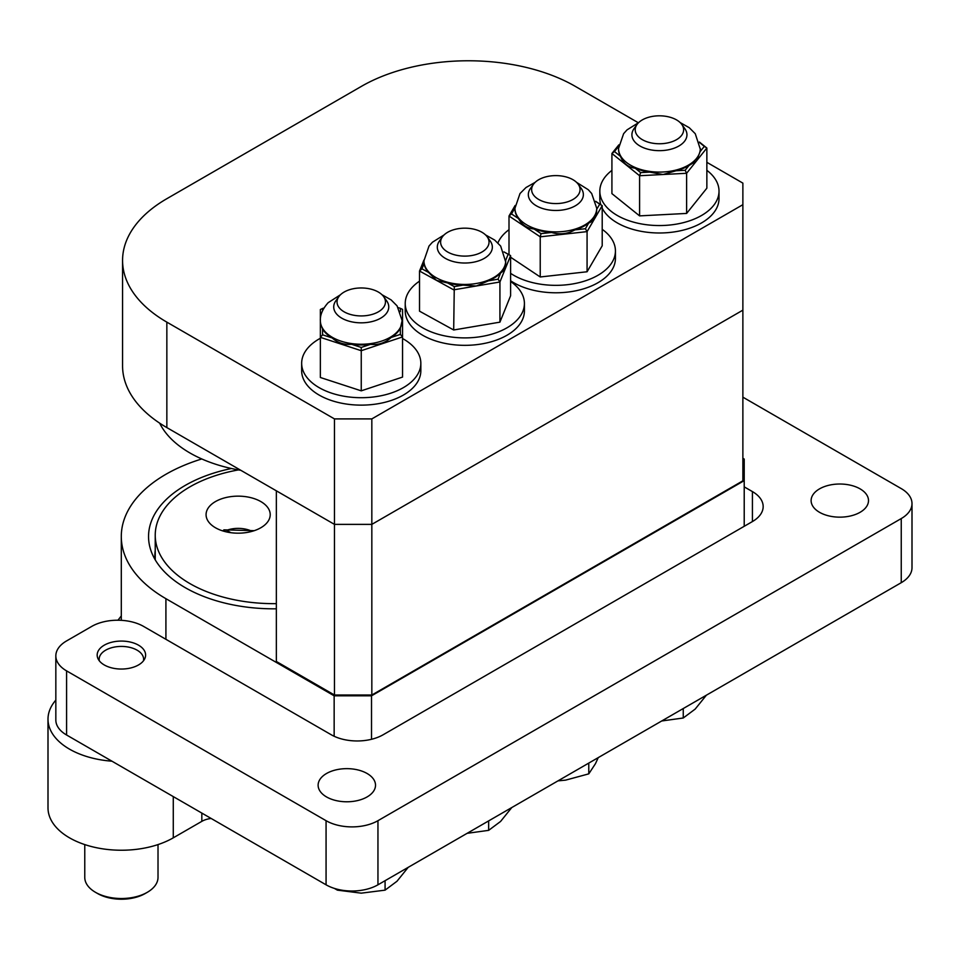 <?xml version="1.0" encoding="UTF-8"?>
<svg xmlns="http://www.w3.org/2000/svg" width="960" height="960" viewBox="0 0 960 960"><rect width="100%" height="100%" fill="white"/><g stroke="black" fill="none" stroke-linecap="round" stroke-linejoin="round"><path stroke-width="1.44" d="M165.912 639.3L165.912 598.68A152.352 87.96 180 0 1 121.296 536.484A152.352 87.96 180 0 1 160.524 477.564A151.176 87.288 180 0 1 201.78 458.964M165.912 598.68L334.152 695.808L334.152 736.272M371.52 739.284L371.52 695.808L334.152 695.808M371.52 695.808L744.216 480.636L744.216 526.296M742.872 458.28L744.216 459.06L744.216 480.636M231.432 468.504A125.196 72.288 0 0 0 150.816 550.236A125.196 72.288 0 0 0 185.22 587.652A125.196 72.288 0 0 0 276.348 608.808M121.296 615.936L117.96 620.22M55.836 700.02L54.444 701.808A73.392 42.372 0 0 0 48 719.184A73.392 42.372 0 0 0 111.972 761.196M201.828 813.072L201.828 821.352L173.28 837.828A73.392 42.372 180 0 1 93.3 847.008A73.392 42.372 180 0 1 48 807.864L48 719.184M155.04 559.5A118.896 68.64 180 0 1 154.86 555.768A118.896 68.64 180 0 1 155.232 550.38M201.828 821.352A18.348 10.596 180 0 1 211.14 818.46M95.496 892.32L97.572 893.52A33.684 19.452 0 0 0 145.212 893.52L147.288 892.32A36.624 21.144 180 0 1 95.496 892.32A36.624 21.144 180 0 1 88.464 886.632A36.624 21.144 180 0 1 84.768 877.38L84.768 844.584M158.016 844.584L158.016 877.38A36.624 21.144 180 0 1 147.288 892.32M99.312 660.816A22.236 12.84 180 0 1 105.66 650.184A22.236 12.84 180 0 1 137.112 650.184A22.236 12.84 180 0 1 143.46 660.816M260.832 501.576A32.076 18.516 180 0 1 270.216 514.668A32.076 18.516 180 0 1 250.428 531.768A32.076 18.516 180 0 1 215.472 527.76A32.076 18.516 180 0 1 206.076 514.668A32.076 18.516 180 0 1 225.876 497.556A32.076 18.516 180 0 1 260.832 501.576M238.404 469.908A118.524 68.424 0 0 0 155.232 535.224A118.524 68.424 0 0 0 276.348 603.636M240.864 470.328A118.524 68.424 180 0 1 159.672 423.156M706.86 162.324L742.872 183.12L742.872 480.816L371.832 695.028L371.832 524.376L742.872 310.152L371.832 524.376L334.464 524.376L334.464 695.028L371.832 695.028M334.464 695.028L276.348 661.476L276.348 490.812L334.464 524.376L371.832 524.376L371.832 418.908L742.872 204.684M638.28 122.736L575.256 86.34A151.176 87.288 0 0 0 361.452 86.34L166.848 198.696A151.176 87.288 0 0 0 122.568 260.412A151.176 87.288 0 0 0 166.848 322.14L334.464 418.908L334.464 524.376L166.848 427.596A151.176 87.288 180 0 1 122.568 365.88L122.568 260.412M371.832 418.908L334.464 418.908M222.804 530.928L223.932 529.86L226.68 530.292A21.504 12.42 180 0 1 252.096 531.336M230.844 532.692L226.68 530.292M402.552 338.508A59.592 34.404 180 0 1 420.84 363.3A59.592 34.404 180 0 1 361.248 397.704A59.592 34.404 180 0 1 301.656 363.3A59.592 34.404 180 0 1 320.364 338.268M420.84 363.3L420.84 370.728A59.592 34.404 180 0 1 361.248 405.132A59.592 34.404 180 0 1 301.656 370.728L301.656 363.3M510.6 281.472A59.592 34.404 180 0 1 524.412 303.504A59.592 34.404 180 0 1 477.372 337.128A59.592 34.404 180 0 1 410.52 317.664A59.592 34.404 180 0 1 405.228 303.504A59.592 34.404 180 0 1 419.52 281.148M524.412 303.504L524.412 310.932A59.592 34.404 180 0 1 477.372 344.568A59.592 34.404 180 0 1 410.52 325.092A59.592 34.404 180 0 1 405.228 310.932L405.228 303.504M602.208 229.332A59.592 34.404 180 0 1 615.432 250.944A59.592 34.404 180 0 1 576.516 283.212A59.592 34.404 180 0 1 510.6 273.336M497.904 242.904A59.592 34.404 180 0 1 509.004 229.68M615.432 250.944L615.432 258.384A59.592 34.404 180 0 1 576.516 290.652A59.592 34.404 180 0 1 510.6 280.764M706.86 170.316A59.592 34.404 180 0 1 719.016 191.148A59.592 34.404 180 0 1 659.424 225.552A59.592 34.404 180 0 1 599.832 191.148A59.592 34.404 180 0 1 611.916 170.376M719.016 191.148L719.016 198.576A59.592 34.404 180 0 1 667.836 232.644A59.592 34.404 180 0 1 602.208 208.188M600.792 204.708A59.592 34.404 180 0 1 599.832 198.576L599.832 191.148M618.552 148.836A40.884 23.604 180 0 0 618.54 149.196A40.884 23.604 180 0 0 620.484 156.384L614.46 151.536L611.916 153.48L611.916 193.62L639.588 215.88L686.616 213.432L706.86 188.184L706.86 148.032L696.528 160.92L688.968 165.516A40.884 23.604 180 0 1 682.968 168.504A40.884 23.604 180 0 1 676.08 170.76L663.096 174.504L686.616 173.28L696.528 160.92L700.092 151.644A40.884 23.604 180 0 0 700.308 149.196L695.268 133.728L689.28 127.716L680.148 122.556M620.484 156.384C623.244 163.368 628.14 167.316 635.184 168.204A40.884 23.604 180 0 0 649.716 172.128L663.096 174.504L639.588 175.728L639.588 215.88M699.408 142.044L706.86 148.032L704.316 146.376L700.092 151.644M699.54 142.536L704.316 146.376M686.616 213.432L686.616 173.28L685.152 170.28L676.08 170.76M688.968 165.516L685.152 170.28M649.716 172.128L640.644 172.608L639.588 175.728L611.916 153.48L618.828 144.864M640.644 172.608L635.184 168.204M614.46 151.536L618.648 146.316M596.724 208.644A40.884 23.604 180 0 1 596.724 209.004A40.884 23.604 180 0 1 596.724 209.268C596.544 216.504 593.868 221.1 588.684 223.056A40.884 23.604 180 0 1 574.932 229.872C567.576 234 559.776 234.864 551.532 232.476A40.884 23.604 180 0 1 534.072 228.984C527.1 228.324 521.904 224.856 518.484 218.58A40.884 23.604 180 0 1 514.956 209.004A40.884 23.604 180 0 1 514.968 208.644M515.124 205.488L509.004 216L540.228 236.82L587.076 231.624L602.208 205.656L595.668 201.3M518.484 218.58L511.488 213.924L509.004 216L509.004 254.688M511.488 213.924L514.968 207.96M510.6 257.22L540.228 276.972L587.076 271.764L602.208 245.796L602.208 205.656L599.712 204.144L596.724 209.268M595.728 201.48L599.712 204.144M588.684 223.056L585.396 228.72L587.076 231.624L587.076 271.764M585.396 228.72L574.932 229.872M551.532 232.476L541.056 233.64L540.228 236.82L540.228 276.972M541.056 233.64L534.072 228.984M332.148 337.944L322.56 334.812L320.364 337.344L361.248 350.7L361.248 390.84L320.364 377.496L320.364 323.148L322.56 328.992A40.884 23.604 180 0 0 332.148 337.944C337.62 342.792 344.112 344.904 351.624 344.292A40.884 23.604 180 0 0 370.488 344.352C378.54 345.156 385.416 342.864 391.116 337.476A40.884 23.604 180 0 0 400.356 328.236L402.132 320.64L397.08 305.88L391.092 299.88L381.96 294.708M322.56 334.812L322.56 328.992M370.488 344.352L361.236 347.436L361.248 350.7L402.552 336.924L402.552 309.384L400.356 308.328L400.356 311.652M361.236 347.436L351.624 344.292M322.56 310.656L322.56 308.46L320.364 309.528L320.364 320.64A40.884 23.604 0 0 0 361.248 344.244A40.884 23.604 0 0 0 402.132 320.64M322.56 308.46L323.988 307.992M398.304 307.656L400.356 308.328M400.356 328.236L400.356 334.392L402.552 336.924L402.552 377.076L361.248 390.84M400.356 334.392L391.116 337.476M444.108 234.912L432.444 242.22L429.012 246.036L423.936 260.832L424.08 263.532A40.884 23.604 180 0 0 428.544 272.436L421.956 268.812L419.52 271.02L419.52 311.172L453.684 329.988L499.932 322.152L499.932 282L476.328 285.996L463.008 285.132A40.884 23.604 180 0 1 455.172 284.496A40.884 23.604 180 0 1 447.696 282.984L436.608 280.428L453.684 289.836L476.328 285.996L488.412 280.836A40.884 23.604 180 0 0 500.58 273C503.964 270.984 505.668 267.3 505.704 261.96L500.664 246.072L494.676 240.072L485.544 234.912M428.544 272.436L436.608 280.428L419.52 271.02L423.948 260.064M503.952 251.904L510.6 255.6L499.932 282L498.072 279.192L488.412 280.836M508.164 254.22L505.704 260.316M500.58 273L498.072 279.192M453.684 329.988L454.284 286.608L447.696 282.984M463.008 285.132L454.284 286.608M421.956 268.812L424.08 263.532M499.932 322.152L510.6 295.752L510.6 255.6M326.064 820.692L326.064 884.808A36.696 21.18 0 0 0 377.952 884.808L377.952 820.692A36.696 21.18 180 0 1 326.064 820.692L66.588 670.884A36.696 21.18 180 0 1 55.836 655.908A36.696 21.18 180 0 1 66.588 640.92L91.704 626.424A36.696 21.18 180 0 1 143.604 626.424L331.248 734.76A36.696 21.18 0 0 0 383.148 734.76L752.424 521.556A36.696 21.18 0 0 0 763.164 506.58A36.696 21.18 0 0 0 752.424 491.592L744.216 486.864M326.064 884.808L66.588 735L66.588 670.884M742.872 397.164L901.248 488.604A36.696 21.18 180 0 1 912 503.58A36.696 21.18 180 0 1 901.248 518.568L377.952 820.692M104.268 664.956A24.216 13.98 180 0 1 97.176 655.068A24.216 13.98 180 0 1 121.392 641.076A24.216 13.98 180 0 1 145.608 655.068A24.216 13.98 180 0 1 130.656 667.98A24.216 13.98 180 0 1 104.268 664.956M326.532 796.932A28.692 16.572 180 0 1 318.12 785.208A28.692 16.572 180 0 1 346.812 768.648A28.692 16.572 180 0 1 375.516 785.208A28.692 16.572 180 0 1 357.792 800.52A28.692 16.572 180 0 1 326.532 796.932M819.516 512.304A28.692 16.572 180 0 1 811.116 500.58A28.692 16.572 180 0 1 839.808 484.02A28.692 16.572 180 0 1 868.5 500.58A28.692 16.572 180 0 1 850.788 515.892A28.692 16.572 180 0 1 819.516 512.304M55.836 655.908L55.836 720.024A36.696 21.18 0 0 0 66.588 735M901.248 518.568L901.248 582.684A36.696 21.18 0 0 0 912 567.696L912 503.58M901.248 582.684L377.952 884.808M637.056 124.44L633.996 128.7A27.516 15.888 0 0 0 631.908 134.784A27.516 15.888 0 0 0 673.188 148.536A27.516 15.888 0 0 0 686.952 134.784A27.516 15.888 0 0 0 684.852 128.7L681.792 124.44A24.216 13.98 180 0 1 659.424 143.76A24.216 13.98 180 0 1 637.056 124.44A24.216 13.98 180 0 1 647.316 117.684A24.216 13.98 180 0 1 681.792 124.44M661.704 720.984L683.256 717.996L695.172 709.092L706.404 695.172M683.256 708.54L683.256 717.996M533.484 184.236L530.424 188.496A27.516 15.888 0 0 0 528.324 194.58A27.516 15.888 0 0 0 548.124 209.832A27.516 15.888 0 0 0 583.368 194.58A27.516 15.888 0 0 0 581.268 188.496L578.208 184.236A24.216 13.98 180 0 1 555.84 203.568A24.216 13.98 180 0 1 533.484 184.236A24.216 13.98 180 0 1 562.632 176.172A24.216 13.98 180 0 1 578.208 184.236M557.988 780.864L565.632 780.132L588.78 773.856L595.464 763.668L598.248 757.62M588.78 763.08L588.78 773.856M442.452 236.784L439.404 241.056A27.516 15.888 0 0 0 437.304 247.128A27.516 15.888 0 0 0 478.584 260.892A27.516 15.888 0 0 0 492.348 247.128A27.516 15.888 0 0 0 490.248 241.056L487.188 236.784A24.216 13.98 180 0 1 464.82 256.116A24.216 13.98 180 0 1 442.452 236.784A24.216 13.98 180 0 1 452.724 230.04A24.216 13.98 180 0 1 487.188 236.784M467.1 833.328L488.652 830.352L500.58 821.448L511.8 807.528M488.652 820.884L488.652 830.352M338.88 296.592L335.82 300.852A27.516 15.888 0 0 0 333.72 306.936A27.516 15.888 0 0 0 375 320.7A27.516 15.888 0 0 0 388.764 306.936A27.516 15.888 0 0 0 386.664 300.852L383.616 296.592A24.216 13.98 180 0 1 361.248 315.924A24.216 13.98 180 0 1 338.88 296.592A24.216 13.98 180 0 1 349.14 289.836A24.216 13.98 180 0 1 383.616 296.592M334.368 888.396L337.404 890.148L361.248 893.16L385.08 890.148L396.996 881.244L408.216 867.324M337.404 889.26L337.404 890.148M385.08 880.692L385.08 890.148M173.28 837.828L173.28 796.596M166.848 322.14L166.848 427.596M638.7 122.556L627.048 129.864L623.616 133.68L618.54 148.488A40.884 23.604 0 0 0 640.596 169.44A40.884 23.604 0 0 0 682.968 167.784A40.884 23.604 0 0 0 700.308 148.488M514.956 209.004L514.956 208.284A40.884 23.604 0 0 0 555.84 231.888A40.884 23.604 0 0 0 596.724 208.284L591.684 193.524L588.3 189.732L576.564 182.364M423.936 260.832A40.884 23.604 0 0 0 455.172 283.776A40.884 23.604 0 0 0 505.704 260.832M752.424 491.592L752.424 521.556M121.296 620.316L121.296 536.484M155.232 535.224L155.232 559.836M254.28 530.676L223.92 529.848M618.54 149.196L618.54 148.488M514.956 208.284L520.008 193.524L525.996 187.524L535.128 182.364M596.724 209.004L596.724 208.284M320.364 323.148L320.364 320.64C320.052 314.844 322.656 308.856 328.164 302.688L340.524 294.708"/></g></svg>
